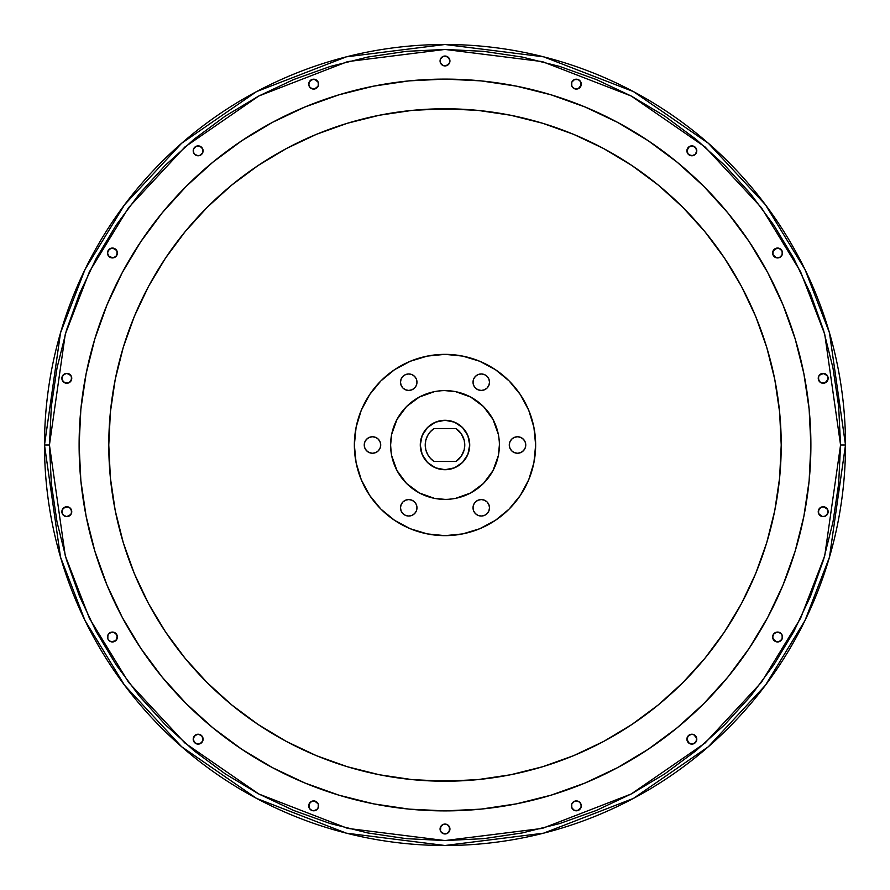 <?xml version="1.0" encoding="UTF-8"?>
<svg xmlns="http://www.w3.org/2000/svg" width="890" height="890" viewBox="0 0 890 890"><rect width="100%" height="100%" fill="white"/><g stroke="black" fill="none" stroke-linecap="round" stroke-linejoin="round"><path stroke-width="1.33" d="M573.572 801.768L571.769 803.97L571.769 807.753L574.451 810.423L576.342 810.801A4.94 4.94 0 0 1 571.402 805.862A4.94 4.94 0 0 1 576.342 800.911L574.439 801.3L571.758 804.004L571.502 806.852L572.848 809.355L575.374 810.712L577.31 810.712L579.857 809.333L581.203 806.796L580.903 803.959L579.101 801.756L576.342 800.911L573.572 801.768L571.758 804.004L571.502 806.852L572.848 809.355L575.374 810.712M571.769 803.97L572.203 803.147M686.98 738.255L687.269 741.07L688.348 742.672L691.841 744.118A4.94 4.94 0 0 1 686.902 739.178A4.94 4.94 0 0 1 691.841 734.228L688.326 735.696L686.902 739.223L688.359 742.683L690.874 744.029L692.809 744.029L695.969 741.893L696.681 738.177L693.733 734.606L691.841 734.228L689.082 735.073L687.258 737.321L686.902 739.223L689.105 743.295L691.841 744.118L693.733 743.74L696.414 741.07L696.792 739.178L695.335 735.674L693.733 734.606L690.874 734.328M689.95 734.606L689.082 735.073M774.845 641.134L777.571 641.957A4.94 4.94 0 0 1 772.62 637.006A4.94 4.94 0 0 1 777.571 632.067L774.066 633.513L772.62 637.051L773.021 638.942L776.603 641.857L779.462 641.579L781.075 640.5L782.421 637.941L782.41 636.005L781.042 633.491L778.528 632.156L776.603 632.156L774.066 633.513L772.709 636.083L772.731 638.019L773.477 639.788L775.691 641.579L777.571 641.957L780.319 641.123M781.665 634.236L779.451 632.434L775.68 632.445L774.077 633.513L772.709 636.083M822.227 516.534L823.183 516.634A4.94 4.94 0 0 1 818.244 511.683A4.94 4.94 0 0 1 823.183 506.744L821.303 507.111L818.611 509.792L818.622 513.608L819.712 515.199L822.227 516.534L825.063 516.256L827.288 514.431L828.134 511.672L827.277 508.913L825.063 507.111L822.227 506.833L819.701 508.179L818.333 510.726L818.622 513.608L822.227 516.534M820.447 382.433L823.183 383.256A4.94 4.94 0 0 1 818.244 378.317A4.94 4.94 0 0 1 823.183 373.366L819.712 374.801L818.622 376.403L818.622 380.208L819.701 381.821L822.227 383.167L825.063 382.889L827.277 381.087L828.134 378.328L827.756 376.414L824.14 373.466L819.712 374.801L818.622 376.403L818.333 379.274L819.078 381.076L821.303 382.889L825.909 382.444M774.823 257.099L777.571 257.933A4.94 4.94 0 0 1 772.62 252.994A4.94 4.94 0 0 1 777.571 248.043L774.845 248.866L773.021 251.069L772.998 254.885L776.603 257.844L779.451 257.566L781.665 255.764L782.51 253.027L781.687 250.257L780.319 248.877L777.571 248.043L773.477 250.212L772.62 252.949L772.987 254.863L774.823 257.099L777.571 257.933L780.296 257.121L781.665 255.764M689.082 154.927L692.809 155.672L695.324 154.337L696.392 152.746L696.792 150.866L695.969 148.107L692.809 145.971L689.105 146.705L686.902 150.788L688.326 154.304L691.841 155.772A4.94 4.94 0 0 1 686.902 150.822A4.94 4.94 0 0 1 691.841 145.882L688.359 147.317L686.902 150.788L688.326 154.304L689.95 155.394M572.214 86.864L574.451 88.711L576.342 89.089A4.94 4.94 0 0 1 571.402 84.138A4.94 4.94 0 0 1 576.342 79.199L574.439 79.577L571.781 82.236L571.758 85.996L572.837 87.632L575.374 88.989L578.244 88.711L581.192 85.129L580.925 82.28L579.112 80.044L576.342 79.199L573.594 80.033L571.781 82.236L571.491 85.073L572.826 87.621L575.374 88.989M449.127 63.713L449.94 60.976L448.493 57.483L445 56.037L443.109 56.415L440.428 59.085L440.428 62.879L443.109 65.549L445 65.927A4.94 4.94 0 0 1 440.061 60.976A4.94 4.94 0 0 1 445 56.037L443.098 56.415L440.428 59.107L440.428 62.856L441.484 64.458L444.021 65.827L446.902 65.549L448.516 64.469L449.851 61.944L449.572 59.107L447.77 56.882L445 56.037L442.241 56.882L440.428 59.107L440.149 61.944L441.484 64.458L444.021 65.827M308.797 83.215L309.086 86.03L310.165 87.632L313.658 89.089A4.94 4.94 0 0 1 308.719 84.138A4.94 4.94 0 0 1 313.658 79.199L311.756 79.577L309.075 82.28L308.819 85.129L310.165 87.632L311.756 88.711L314.626 88.989L317.174 87.621L318.509 85.073L318.22 82.236L316.417 80.033L313.658 79.199L310.888 80.044L309.075 82.28L308.819 85.129L310.165 87.632L312.69 88.989M196.267 155.394L198.159 155.772A4.94 4.94 0 0 1 193.208 150.822A4.94 4.94 0 0 1 198.159 145.882L196.256 146.26L193.575 148.975L193.208 150.866L194.065 153.592L196.267 155.394L199.126 155.672L201.674 154.304L202.742 152.68L202.998 149.82L201.641 147.317L199.126 145.971L197.191 145.971L194.643 147.351L193.575 148.975L193.319 151.834L194.676 154.337L198.159 155.772L200.05 155.394L202.731 152.713L202.731 148.93L201.652 147.328L198.159 145.882L196.267 146.26L193.586 148.93L193.208 150.822L193.586 152.713L195.422 154.938M109.704 257.11L112.429 257.933A4.94 4.94 0 0 1 107.49 252.994A4.94 4.94 0 0 1 112.429 248.043L108.925 249.5L107.49 253.027L108.958 256.509L113.386 257.844L115.934 256.487L117.013 254.863L117.38 252.949L116.523 250.212L112.429 248.043L109.681 248.877L108.302 250.257L107.49 253.027L108.335 255.775L112.429 257.933L115.934 256.487L117.38 252.994L117.002 251.102L114.321 248.421L112.429 248.043L109.681 248.877M110.538 248.421L107.857 251.102L107.49 252.994L108.335 255.775M107.49 253.005L107.579 252.059M107.857 251.102L108.302 250.257M65.86 383.167L66.817 383.256A4.94 4.94 0 0 1 61.866 378.317A4.94 4.94 0 0 1 66.817 373.366L63.335 374.812L62.244 376.426L61.866 378.339L63.346 381.832L65.86 383.167L68.697 382.889L70.922 381.065L71.667 379.274L71.367 376.392L69.542 374.189L66.817 373.366L64.08 374.201L62.244 376.426L61.966 379.307L63.346 381.832L65.86 383.167M64.08 515.799L66.817 516.634A4.94 4.94 0 0 1 61.866 511.683A4.94 4.94 0 0 1 66.817 506.744L64.937 507.111L62.256 509.77L62.244 513.575L63.335 515.188L66.817 516.634L70.911 514.453L71.756 511.694L71.378 509.792L70.299 508.179L67.773 506.833L63.346 508.168L61.966 510.704L61.966 512.651L62.712 514.442L64.937 516.256L66.817 516.634L69.542 515.811M108.335 634.236L107.49 636.973L107.857 638.875L109.681 641.123L112.429 641.957A4.94 4.94 0 0 1 107.49 637.006A4.94 4.94 0 0 1 112.429 632.067L108.936 633.502L107.857 635.115L107.857 638.898L108.936 640.511L111.461 641.857L115.9 640.533L117.269 638.019L117.291 636.072L115.934 633.513L114.321 632.445L111.473 632.156L109.704 632.89L107.879 635.082L107.49 636.995M107.579 637.941L107.857 638.898M196.267 743.74L200.05 743.74L202.731 741.07L202.731 737.287L201.652 735.674L198.159 734.228L194.665 735.674L193.208 739.178L194.665 742.672L198.159 744.118A4.94 4.94 0 0 1 193.208 739.178A4.94 4.94 0 0 1 198.159 734.228L196.267 734.606L193.597 737.254L193.208 739.167L194.643 742.66L197.191 744.029L200.05 743.74L202.253 741.948L203.098 739.223L202.286 736.453L200.061 734.606L198.159 734.228L195.411 735.062L193.597 737.254L193.297 740.102L194.643 742.66L197.191 744.029M309.531 808.576L311.767 810.423L313.658 810.801A4.94 4.94 0 0 1 308.719 805.862A4.94 4.94 0 0 1 313.658 800.911L311.756 801.289L309.097 803.959L309.075 807.72L310.165 809.355L312.69 810.712L314.626 810.712L317.151 809.355L318.509 806.841L318.242 804.004L316.428 801.756L313.658 800.911L310.91 801.756L309.097 803.959L308.808 806.796L310.143 809.333L312.69 810.712M440.873 826.287L440.428 830.915L441.507 832.517L445 833.963A4.94 4.94 0 0 1 440.061 829.024A4.94 4.94 0 0 1 445 824.073L443.098 824.452L440.428 827.144L440.428 830.893L441.484 832.495L444.021 833.863L446.902 833.585L449.127 831.75L449.851 829.97L449.572 827.144L447.759 824.919L445 824.073L442.241 824.919L440.428 827.144L440.149 829.981L441.484 832.495L444.021 833.863M481.256 390.443A8.244 8.244 0 0 1 473.024 382.199A8.244 8.244 0 0 1 481.256 373.956L478.108 374.579L475.427 376.37L473.647 379.04L473.024 382.199L473.647 385.348L475.427 388.029L478.108 389.809L481.256 390.443L484.416 389.809L487.086 388.029L488.877 385.348L489.5 382.199L488.877 379.04L487.086 376.37L484.416 374.579L481.256 373.956A8.244 8.244 0 0 1 489.5 382.199A8.244 8.244 0 0 1 481.256 390.443M408.744 390.443A8.244 8.244 0 0 1 400.5 382.199A8.244 8.244 0 0 1 408.744 373.956L405.584 374.579L402.914 376.37L401.123 379.04L400.5 382.199L401.123 385.348L402.914 388.029L405.584 389.809L408.744 390.443L411.892 389.809L414.573 388.029L416.353 385.348L416.976 382.199L416.353 379.04L414.573 376.37L411.892 374.579L408.744 373.956A8.244 8.244 0 0 1 416.976 382.199A8.244 8.244 0 0 1 408.744 390.443M372.476 453.244A8.244 8.244 0 0 1 364.244 445A8.244 8.244 0 0 1 372.476 436.756L369.328 437.391L366.658 439.171L364.867 441.852L364.244 445L364.867 448.148L366.658 450.83L369.328 452.609L372.476 453.244L375.636 452.609L378.306 450.83L380.097 448.148L380.72 445L380.097 441.852L378.306 439.171L375.636 437.391L372.476 436.756A8.244 8.244 0 0 1 380.72 445A8.244 8.244 0 0 1 372.476 453.244M408.744 516.044A8.244 8.244 0 0 1 400.5 507.801A8.244 8.244 0 0 1 408.744 499.557L405.584 500.191L402.914 501.971L401.123 504.652L400.5 507.801L401.123 510.96L402.914 513.63L405.584 515.421L408.744 516.044L411.892 515.421L414.573 513.63L416.353 510.96L416.976 507.801L416.353 504.652L414.573 501.971L411.892 500.191L408.744 499.557A8.244 8.244 0 0 1 416.976 507.801A8.244 8.244 0 0 1 408.744 516.044M481.256 516.044A8.244 8.244 0 0 1 473.024 507.801A8.244 8.244 0 0 1 481.256 499.557L478.108 500.191L475.427 501.971L473.647 504.652L473.024 507.801L473.647 510.96L475.427 513.63L478.108 515.421L481.256 516.044L484.416 515.421L487.086 513.63L488.877 510.96L489.5 507.801L488.877 504.652L487.086 501.971L484.416 500.191L481.256 499.557A8.244 8.244 0 0 1 489.5 507.801A8.244 8.244 0 0 1 481.256 516.044M517.524 453.244A8.244 8.244 0 0 1 509.28 445A8.244 8.244 0 0 1 517.524 436.756L514.364 437.391L511.694 439.171L509.903 441.852L509.28 445L509.903 448.148L511.694 450.83L514.364 452.609L517.524 453.244L520.672 452.609L523.342 450.83L525.133 448.148L525.756 445L525.133 441.852L523.342 439.171L520.672 437.391L517.524 436.756A8.244 8.244 0 0 1 525.756 445A8.244 8.244 0 0 1 517.524 453.244M841.484 445L845.5 445L840.56 445L824.73 555.76L800.555 618.339L761.44 682.33L705.091 743.017L631.144 794.025L542.366 828.39L445 840.56L347.634 828.39L258.857 794.025L184.909 743.017L128.561 682.33L89.445 618.339L65.27 555.76L49.44 445L44.5 445L60.52 557.14L84.995 620.497L124.6 685.3L181.66 746.743L256.531 798.386L346.41 833.173L445 845.5L543.59 833.173L633.469 798.386L708.34 746.743L765.4 685.3L805.005 620.497L829.48 557.14L845.5 445A400.5 400.5 0 0 1 445 845.5A400.5 400.5 0 0 1 44.5 445A400.5 400.5 0 0 1 445 44.5A400.5 400.5 0 0 1 845.5 445L829.48 332.86L805.005 269.503L765.4 204.7L708.34 143.257L633.469 91.614L543.59 56.827L445 44.5L346.41 56.827L256.531 91.614L181.66 143.257L124.6 204.7L84.995 269.503L60.52 332.86L44.5 445L49.44 445L51.353 406.229L57.049 367.826L66.472 330.179L79.555 293.622L96.153 258.534L116.112 225.237L139.229 194.065L165.295 165.295L194.065 139.229L225.237 116.112L258.534 96.153L293.622 79.555L330.179 66.472L367.826 57.049L406.229 51.353L445 49.44L483.771 51.353L522.174 57.049L559.821 66.472L596.378 79.555L631.466 96.153L664.763 116.112L695.935 139.229L724.705 165.295L750.771 194.065L773.888 225.237L793.847 258.534L810.445 293.622L823.528 330.179L832.951 367.826L838.647 406.229L840.56 445L838.647 483.771L832.951 522.174L823.528 559.821L810.445 596.378L793.847 631.466L773.888 664.763L750.771 695.935L724.705 724.705L695.935 750.771L664.763 773.888L631.466 793.847L596.378 810.445L559.821 823.528L522.174 832.951L483.771 838.647L445 840.56L406.229 838.647L367.826 832.951L330.179 823.528L293.622 810.445L258.534 793.847L225.237 773.888L194.065 750.771L165.295 724.705L139.229 695.935L116.112 664.763L96.153 631.466L79.555 596.378L66.472 559.821L57.049 522.174L51.353 483.771L49.44 445L65.27 334.24L89.445 271.661L128.561 207.67L184.909 146.984L258.857 95.975L347.634 61.61L445 49.44L542.366 61.61L631.144 95.975L705.091 146.984L761.44 207.67L800.555 271.661L824.73 334.24L840.56 445L845.5 445M780.819 461.498L781.22 445A336.22 336.22 0 0 1 445 781.22A336.22 336.22 0 0 1 108.78 445L109.492 466.983M803.859 373.622L795.137 338.79L803.859 373.622L809.132 409.133L810.89 445A365.89 365.89 0 0 1 445 810.89A365.89 365.89 0 0 1 79.11 445A365.89 365.89 0 0 1 445 79.11A365.89 365.89 0 0 1 810.89 445L809.132 480.867L803.859 516.378L795.137 551.21L783.033 585.019L767.681 617.482L749.224 648.276L761.117 629.241M445.968 833.863L448.493 832.517L449.94 829.024L448.493 825.519L445.968 824.173M449.127 831.75L449.572 827.122L447.759 824.919M449.572 827.144L449.127 826.287M447.77 833.118L449.572 830.893M441.484 832.495L442.241 833.118M440.428 830.893L440.873 831.75M442.241 824.919L440.428 827.122M444.021 824.173L441.507 825.519M316.417 809.967L318.231 807.753L318.231 803.97L314.626 801.011M314.626 810.712L317.151 809.355L318.509 806.841L318.242 804.004L316.428 801.756M318.231 803.97L317.786 803.147M318.598 805.884L318.509 804.927M310.143 809.333L310.888 809.956M310.91 801.756L309.086 803.97L308.808 806.796M309.097 803.959L308.808 804.883L309.097 803.959M312.69 801.011L310.165 802.368M200.05 734.606L198.159 734.228A4.94 4.94 0 0 1 203.098 739.178A4.94 4.94 0 0 1 198.159 744.118L201.641 742.683L203.098 739.223L201.674 735.696L199.126 734.328M201.663 735.685L200.917 735.073M202.742 737.321L202.286 736.453M203.098 739.223L203.02 738.255M202.709 741.103L202.998 740.18M200.05 743.74L200.895 743.295M194.643 742.66L195.399 743.284M193.575 741.036L194.031 741.893M193.208 739.134L193.297 740.102M193.597 737.254L193.319 738.177M194.676 735.663L194.065 736.408L194.676 735.663M196.267 734.606L195.411 735.062M115.177 632.901L112.429 632.067L109.704 632.89M109.681 641.123L112.429 641.957L115.923 640.511L117.38 637.006L116.546 634.281M117.38 637.018L115.923 633.513L112.429 632.067A4.94 4.94 0 0 1 117.38 637.006A4.94 4.94 0 0 1 112.429 641.957L115.923 640.511L117.291 636.072M116.979 638.942L117.269 638.019M115.9 640.533L116.523 639.788M108.313 639.743L110.538 641.579M107.879 635.082L107.59 636.005M69.553 507.567L66.817 506.744L64.091 507.556M70.922 508.924L68.708 507.111L66.817 506.744A4.94 4.94 0 0 1 71.756 511.683A4.94 4.94 0 0 1 66.817 516.634L70.911 514.453M68.697 516.256L71.389 513.575L71.756 511.683L70.31 508.19L68.697 507.111M70.288 515.199L71.656 512.673M62.712 514.442L63.335 515.188M64.925 507.111L62.244 509.792L61.866 511.683L62.244 513.575L64.925 516.256M62.256 509.77L61.966 510.704M63.346 508.168L62.723 508.913M825.909 507.556L823.183 506.744L820.447 507.567M827.277 508.913L823.183 506.744A4.94 4.94 0 0 1 828.134 511.683A4.94 4.94 0 0 1 823.183 516.634L825.92 515.799M828.034 510.693L826.654 508.168M820.458 515.811L823.183 516.634L825.063 516.256L827.756 513.575L827.756 509.792L825.075 507.111M825.063 516.256L827.288 514.431M819.089 514.453L821.292 516.256M818.344 512.673L819.69 515.177M818.333 510.726L818.611 513.575M821.292 507.111L819.078 508.935M782.41 636.005L781.064 633.502L777.571 632.067A4.94 4.94 0 0 1 782.51 637.006A4.94 4.94 0 0 1 777.571 641.957L781.064 640.511L782.143 638.898L782.143 635.115L781.064 633.513M782.421 637.941L782.121 635.082M781.687 639.743L782.51 636.995M773.477 639.788L775.68 641.579M772.731 638.019L773.021 638.942M773.443 634.281L772.987 635.149M775.68 632.445L774.823 632.901M694.578 735.062L691.841 734.228A4.94 4.94 0 0 1 696.792 739.178A4.94 4.94 0 0 1 691.841 744.118L693.744 743.74L696.425 741.036L696.392 737.254L693.733 734.606M696.681 738.177L696.392 737.254M696.703 740.102L696.792 739.134M695.969 741.893L696.425 741.036M694.601 743.272L695.357 742.649M687.748 741.948L688.359 742.683M687.002 740.18L687.291 741.103M687.714 736.464L686.902 739.178M581.203 806.796L581.192 804.872L579.835 802.368L577.31 801.011M579.112 809.956L580.914 807.753L581.281 805.862L580.914 803.97L579.101 801.756M580.469 808.576L581.281 805.828M577.31 810.712L580.914 807.753M571.502 806.852L571.781 807.764M571.48 804.927L571.402 805.884M575.363 801.011L572.848 802.368M469.72 445A24.72 24.72 0 0 1 445 469.72A24.72 24.72 0 0 1 420.28 445A24.72 24.72 0 0 1 445 420.28A24.72 24.72 0 0 1 469.72 445L467.84 454.456L462.477 462.477L454.456 467.84L445 469.72L435.544 467.84L427.523 462.477L422.16 454.456L420.28 445L422.16 435.544L427.523 427.523L435.544 422.16L445 420.28L454.456 422.16L462.477 427.523L467.84 435.544L469.72 445M391.2 452.977L390.61 445A54.39 54.39 0 0 1 445 390.61A54.39 54.39 0 0 1 499.39 445A54.39 54.39 0 0 1 445 499.39A54.39 54.39 0 0 1 390.61 445L390.732 448.56M535.647 445A90.647 90.647 0 0 1 445 535.647A90.647 90.647 0 0 1 354.353 445A90.647 90.647 0 0 1 445 354.353A90.647 90.647 0 0 1 535.647 445L533.911 462.689L528.749 479.688L520.372 495.363L509.102 509.102L495.363 520.372L479.688 528.749L462.689 533.911L445 535.647L427.311 533.911L410.312 528.749L394.637 520.372L380.898 509.102L369.628 495.363L361.251 479.688L356.089 462.689L354.353 445L356.089 427.311L361.251 410.312L369.628 394.637L380.898 380.898L394.637 369.628L410.312 361.251L427.311 356.089L445 354.353L462.689 356.089L479.688 361.251L495.363 369.628L509.102 380.898L520.372 394.637L528.749 410.312L533.911 427.311L535.647 445L533.911 427.311L528.749 410.312L520.372 394.637L509.102 380.898L495.363 369.628L479.688 361.251L462.689 356.089L445 354.353L427.311 356.089L410.312 361.251L394.637 369.628L380.898 380.898L369.628 394.637L361.251 410.312L356.089 427.311L354.353 445L356.089 462.689L361.251 479.688L369.628 495.363L380.898 509.102L394.637 520.372L410.312 528.749L427.311 533.911L445 535.647L462.689 533.911L479.688 528.749L495.363 520.372L509.102 509.102L520.372 495.363L528.749 479.688L533.911 462.689L535.647 445M455.936 428.524A19.78 19.78 0 0 1 455.936 461.476L434.064 461.476A19.78 19.78 0 0 1 434.064 428.524L455.936 428.524L461.142 433.575L464.18 440.183L464.78 445L464.18 449.817L461.142 456.425L455.936 461.476L434.064 461.476L430.382 458.317L427.578 454.356L425.82 449.817L425.22 445L425.82 440.183L427.578 435.644L430.382 431.683L434.064 428.524L455.936 428.524M498.801 437.023L499.268 441.44M498.166 433.519L497.377 430.337M459.663 392.624L455.613 391.656L470.643 397.029L483.459 406.541L492.971 419.357L498.344 434.387M437.023 391.2L441.44 390.732M433.519 391.834L430.337 392.624M392.624 430.337L391.656 434.387L397.029 419.357L406.541 406.541L419.357 397.029L434.387 391.656M391.834 456.481L392.624 459.663M430.337 497.377L434.387 498.344L419.357 492.971L406.541 483.459L397.029 470.643L391.656 455.613M452.977 498.801L448.56 499.268M456.481 498.166L459.663 497.377M497.377 459.663L498.344 455.613L492.971 470.643L483.459 483.459L470.643 492.971L455.613 498.344M390.61 445L391.656 434.387M445 390.61L455.613 391.656M499.39 445L498.344 455.613M445 499.39L434.387 498.344M426.555 452.142L427.578 454.356M463.445 437.858L462.422 435.644M825.92 374.201L823.183 373.366L820.458 374.189M827.288 375.558L823.183 373.366A4.94 4.94 0 0 1 828.134 378.317A4.94 4.94 0 0 1 823.183 383.256L826.677 381.81L828.134 378.317L827.756 376.414L825.075 373.744M825.063 382.889L828.034 379.296M826.654 381.832L827.277 381.087M819.078 381.076L821.292 382.889M821.292 373.744L818.611 376.426L818.333 379.274M818.622 376.403L818.344 377.338M819.712 374.801L819.089 375.547M780.319 248.877L777.571 248.043L774.845 248.866M781.064 256.487L782.143 254.885L782.143 251.102L781.064 249.489L777.571 248.043A4.94 4.94 0 0 1 782.51 252.994A4.94 4.94 0 0 1 777.571 257.933L779.451 257.566L782.121 254.918L782.51 253.027L781.687 250.257M782.51 253.005L782.421 252.059M782.121 254.918L782.41 253.995M772.72 253.928L774.066 256.487L775.68 257.555M772.987 254.863L773.455 255.73M775.68 248.421L772.731 251.992M774.1 249.467L773.477 250.212M690.874 155.672L693.733 155.394L695.335 154.326L696.792 150.822L695.335 147.328L692.809 145.971M695.357 147.351L691.841 145.882A4.94 4.94 0 0 1 696.792 150.822A4.94 4.94 0 0 1 691.841 155.772L695.324 154.337L696.392 152.746L696.425 148.975L694.601 146.728M696.425 148.975L695.969 148.107M696.792 150.866L696.703 149.898M696.392 152.746L696.681 151.834M693.733 155.394L694.578 154.938M693.744 146.26L691.841 145.882L688.348 147.328L686.902 150.822L687.714 153.547M686.902 150.788L686.98 151.745M687.291 148.897L687.002 149.82M688.359 147.317L687.748 148.052M689.95 146.26L689.105 146.705M577.31 88.989L579.835 87.632L581.281 84.138L579.835 80.645L577.31 79.288M574.451 88.711L578.233 88.711L580.903 86.052L580.925 82.28L579.112 80.044M580.925 82.28L580.469 81.424M581.281 84.172L581.203 83.215M572.826 87.621L573.572 88.243M571.402 84.116L571.491 85.073M573.594 80.033L571.769 82.247L571.769 86.03M575.374 79.288L572.848 80.645M447.759 65.081L449.572 62.879L449.572 59.107L448.504 57.494L445.968 56.137M448.516 57.505L447.77 56.882M449.572 59.107L449.127 58.251M445.968 65.827L448.493 64.481L449.572 62.867M441.484 64.458L442.241 65.081M440.428 62.856L440.884 63.713M440.873 58.251L440.428 59.107M442.241 56.882L441.484 57.505M316.428 88.232L318.231 86.03L318.231 82.247L314.626 79.288M318.509 85.073L318.509 83.159L317.151 80.645L313.658 79.199L310.165 80.645L308.719 84.138M317.786 86.853L318.598 84.116M314.626 88.989L318.231 86.03M310.165 87.632L310.91 88.243M309.52 81.424L309.075 82.28M310.888 80.044L310.143 80.667M312.679 79.288L311.756 79.577M200.895 146.705L198.159 145.882A4.94 4.94 0 0 1 203.098 150.822A4.94 4.94 0 0 1 198.159 155.772L200.061 155.394L202.742 152.68L202.709 148.897L200.05 146.26M202.998 149.82L202.709 148.897M203.02 151.745L203.098 150.777M202.286 153.547L202.742 152.68M200.917 154.927L201.663 154.315M199.126 155.672L200.05 155.394M194.065 153.592L194.676 154.337L194.065 153.592M193.319 151.834L193.608 152.746M193.297 149.909L193.208 150.866M194.02 148.107L193.575 148.975M195.399 146.728L194.643 147.351M115.155 248.866L112.429 248.043A4.94 4.94 0 0 1 117.38 252.994A4.94 4.94 0 0 1 112.429 257.933L115.923 256.487L117.013 254.863L116.979 251.058L114.309 248.421M116.523 250.212L115.9 249.467M117.269 251.981L116.979 251.058M117.291 253.917L117.38 252.983M116.557 255.719L117.013 254.863M107.59 253.995L107.879 254.918M69.542 374.189L66.817 373.366L64.08 374.201M70.911 375.547L66.817 373.366A4.94 4.94 0 0 1 71.756 378.317A4.94 4.94 0 0 1 66.817 383.256L69.553 382.433M71.656 377.327L70.31 374.824L68.697 373.744M71.667 379.274L71.389 376.426L70.288 374.801M64.091 382.444L68.697 382.889L70.922 381.065M62.723 381.087L63.346 381.832M61.966 379.307L62.256 380.23M61.966 377.36L61.866 378.339M63.335 374.812L61.866 378.317L62.244 380.208L64.925 382.889M579.835 802.368L578.244 801.289L574.451 801.289M574.451 810.423L578.233 810.423L579.857 809.333M688.348 735.674L687.269 737.287M772.62 637.006L774.077 640.511M819.69 508.19L818.244 511.683M826.665 515.188L828.134 511.683L827.745 509.759M818.244 378.317L819.69 381.81M827.745 380.23L827.756 376.426L826.665 374.812M772.998 251.102L772.62 252.994M687.269 152.713L688.348 154.326M579.857 80.667L578.244 79.577L574.451 79.577M443.109 65.549L445 65.927L448.516 64.469M311.767 88.711L315.55 88.711L317.174 87.621M108.936 256.487L110.538 257.555M64.925 373.744L62.244 376.426M68.697 382.889L71.389 380.208L71.367 376.392M61.866 511.683L62.244 513.575M71.378 513.608L71.389 509.792L70.299 508.179M110.538 632.445L108.936 633.513M317.174 802.38L315.55 801.289L311.767 801.289M308.719 805.862L309.086 807.753M311.767 810.423L313.658 810.801L317.151 809.355M448.516 825.542L446.902 824.452L443.109 824.452M443.109 833.585L446.891 833.585L448.516 832.495M761.117 260.759L749.224 241.724L767.681 272.518L783.033 304.981L795.137 338.79M373.622 86.141L338.79 94.863L373.622 86.141L409.133 80.868L445 79.11L480.867 80.868L516.378 86.141L551.21 94.863L585.019 106.967L617.482 122.319L648.276 140.776L629.241 128.883M260.759 128.883L241.724 140.776L272.518 122.319L304.981 106.967L338.79 94.863M86.141 516.378L94.863 551.21L86.141 516.378L80.868 480.867L79.11 445L80.868 409.133L86.141 373.622L94.863 338.79L106.967 304.981L122.319 272.518L140.776 241.724L128.883 260.759M128.883 629.241L140.776 648.276L122.319 617.482L106.967 585.019L94.863 551.21M516.378 803.859L551.21 795.137L516.378 803.859L480.867 809.132L445 810.89L409.133 809.132L373.622 803.859L338.79 795.137L304.981 783.033L272.518 767.681L241.724 749.224L260.759 761.117M629.241 761.117L648.276 749.224L617.482 767.681L585.019 783.033L551.21 795.137M140.776 241.724L162.169 212.888L186.277 186.277L212.888 162.169L241.724 140.776M648.276 140.776L677.112 162.169L703.723 186.277L727.831 212.888L749.224 241.724M749.224 648.276L727.831 677.112L703.723 703.723L677.112 727.831L648.276 749.224M241.724 749.224L212.888 727.831L186.277 703.723L162.169 677.112L140.776 648.276M109.181 428.502L108.78 445A336.22 336.22 0 0 1 445 108.78A336.22 336.22 0 0 1 781.22 445L780.508 423.017M461.498 109.181L423.017 109.492M428.502 780.819L466.983 780.508M108.78 445L110.393 412.048L115.233 379.407L123.254 347.4L134.368 316.328L148.474 286.502L165.44 258.2L185.098 231.7L207.259 207.259L231.7 185.098L258.2 165.44L286.502 148.474L316.328 134.368L347.4 123.254L379.407 115.233L412.048 110.393L445 108.78L477.952 110.393L510.593 115.233L542.6 123.254L573.672 134.368L603.498 148.474L631.8 165.44L658.3 185.098L682.741 207.259L704.902 231.7L724.56 258.2L741.526 286.502L755.632 316.328L766.746 347.4L774.767 379.407L779.607 412.048L781.22 445L779.607 477.952L774.767 510.593L766.746 542.6L755.632 573.672L741.526 603.498L724.56 631.8L704.902 658.3L682.741 682.741L658.3 704.902L631.8 724.56L603.498 741.526L573.672 755.632L542.6 766.746L510.593 774.767L477.952 779.607L445 781.22L412.048 779.607L379.407 774.767L347.4 766.746L316.328 755.632L286.502 741.526L258.2 724.56L231.7 704.902L207.259 682.741L185.098 658.3L165.44 631.8L148.474 603.498L134.368 573.672L123.254 542.6L115.233 510.593L110.393 477.952L108.78 445M48.516 445L44.5 445M519.126 453.088L520.672 452.609M522.096 451.853L524.366 449.584M525.601 443.387L525.133 441.852M524.366 440.416L522.096 438.147M515.911 436.912L514.364 437.391M509.436 446.613L509.903 448.148M402.914 513.63L404.16 514.654M374.089 453.088L375.636 452.609M380.564 443.387L380.097 441.852M370.874 436.912L369.328 437.391M367.904 438.147L365.634 440.416M364.399 446.613L364.867 448.148M365.634 449.584L367.904 451.853M487.086 376.37L485.84 375.346M446.902 824.452L445 824.073A4.94 4.94 0 0 1 449.94 829.024A4.94 4.94 0 0 1 445 833.963L446.902 833.585M315.561 801.3L313.658 800.911A4.94 4.94 0 0 1 318.598 805.862A4.94 4.94 0 0 1 313.658 810.801L315.561 810.423M318.22 807.764L318.509 806.841M201.641 742.683L202.253 741.948M117.002 635.137L114.321 632.445M114.309 641.579L115.155 641.134M71.756 511.694L71.378 509.792M70.299 381.821L71.756 378.295M114.321 257.555L115.934 256.487M202.253 148.063L201.641 147.317M315.561 79.577L313.658 79.199A4.94 4.94 0 0 1 318.598 84.138A4.94 4.94 0 0 1 313.658 89.089L315.561 88.7M446.902 56.415L445 56.037A4.94 4.94 0 0 1 449.94 60.976A4.94 4.94 0 0 1 445 65.927L446.902 65.549M578.244 79.577L576.342 79.199A4.94 4.94 0 0 1 581.281 84.138A4.94 4.94 0 0 1 576.342 89.089L578.244 88.711M580.903 86.052L581.192 85.129L580.903 86.052M695.324 154.337L695.935 153.592L695.324 154.337M782.143 251.102L779.462 248.421M779.451 257.566L780.296 257.121M828.134 378.328L827.756 376.414M827.756 513.575L828.134 511.672M780.296 632.89L779.451 632.434M779.462 641.579L782.143 638.898M695.935 736.408L695.324 735.663L695.935 736.408M578.244 801.289L576.342 800.911A4.94 4.94 0 0 1 581.281 805.862A4.94 4.94 0 0 1 576.342 810.801L578.244 810.423M581.192 804.872L580.903 803.959L581.192 804.872"/></g></svg>
